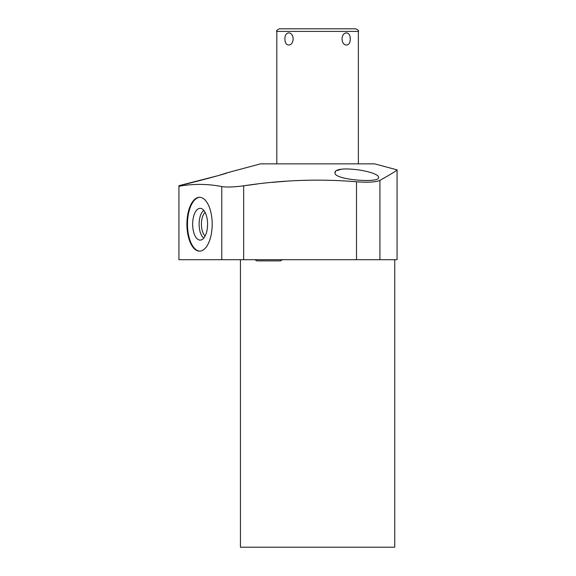 <?xml version="1.0" encoding="UTF-8"?>
<svg xmlns="http://www.w3.org/2000/svg" width="576" height="576" viewBox="0 0 576 576"><rect width="100%" height="100%" fill="white"/><g stroke="black" fill="none" stroke-linecap="round" stroke-linejoin="round"><path stroke-width="0.86" d="M317.592 28.8L279.418 28.8C276.97 29.988 276.098 30.859 276.811 31.406L358.373 31.406C359.078 30.859 358.207 29.988 355.759 28.8L297.202 28.8M342.043 38.981C342.302 30.902 350.611 30.902 350.222 38.981C350.611 47.052 342.302 47.052 342.043 38.981M356.515 181.786C319.45 178.668 281.83 180.007 243.655 185.81L243.655 259.711L356.515 259.711L356.515 181.786C367.819 182.635 375.617 182.167 379.93 180.389C391.658 173.743 397.368 170.237 397.066 169.862L374.681 163.865L260.496 163.865L227.254 172.771C229.306 172.944 181.93 185.422 183.6 184.471L217.814 175.73M183.6 184.471L178.934 185.717L178.934 186.271C193.212 183.679 207.49 183.78 221.767 186.566C226.606 187.366 233.906 187.114 243.655 185.81L257.256 184.01M271.886 182.398L286.207 181.21M300.319 180.446L314.165 180.122M219.83 175.126L227.254 172.771M340.466 169.51L337.349 170.467M335.556 171.641L334.98 172.915C333.871 164.527 379.166 171.086 378.634 177.53C379.858 183.348 334.109 179.942 334.98 172.915M379.93 259.711L397.066 259.711L397.066 169.862C397.368 170.237 391.658 173.743 379.93 180.389L379.93 259.711L356.515 259.711M178.934 186.271L178.934 259.711L243.655 259.711M186.912 224.222A26.914 12.636 90 0 1 199.548 197.302A26.914 12.636 90 0 1 212.184 224.222A26.914 12.636 90 0 1 199.548 251.136A26.914 12.636 90 0 1 186.912 224.222M394.747 259.711L394.747 547.2L240.437 547.2L240.437 259.711M199.836 251.129A26.914 12.636 90 0 1 187.488 224.222A26.914 12.636 90 0 1 199.836 197.309M192.665 224.222A15.89 7.459 -90 0 0 200.966 240.005A15.89 7.459 -90 0 0 207.583 224.222A15.89 7.459 -90 0 0 200.966 208.433A15.89 7.459 -90 0 0 192.665 224.222M203.825 210.427A14.494 6.804 90 0 0 199.109 224.222A14.494 6.804 -90 0 0 203.825 238.01M205.114 236.03A12.787 6.005 -90 0 1 201.413 224.222A12.787 6.005 90 0 1 205.114 212.414M284.954 38.981C284.566 30.902 292.882 30.902 293.141 38.981C292.882 47.052 284.566 47.052 284.954 38.981M397.066 259.711L178.934 259.711M221.767 186.566L221.767 259.711M358.373 163.865L358.373 31.406M282.391 259.711L280.397 260.892L256.91 260.892L254.916 259.711M276.811 163.865L276.811 31.406"/></g></svg>
